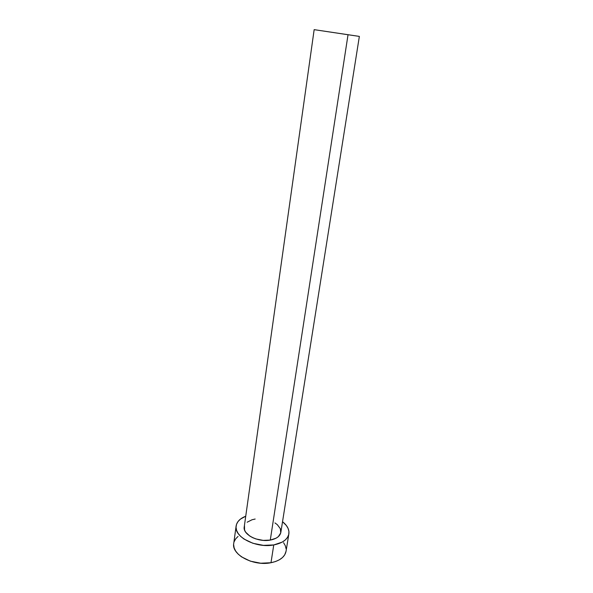 <?xml version="1.0" encoding="UTF-8"?>
<svg xmlns="http://www.w3.org/2000/svg" width="593" height="593" viewBox="0 0 593 593"><rect width="100%" height="100%" fill="white"/><g stroke="black" fill="none" stroke-linecap="round" stroke-linejoin="round"><path stroke-width="0.89" d="M314.157 29.65L244.227 526.91C242.544 534.463 258.125 542.521 270.282 540.09L348.032 34.735L314.157 29.65L359.358 36.403L348.032 34.735L270.282 540.09L263.166 540.379L255.946 538.948L252.67 537.658L249.786 536.05L245.658 532.151L244.561 530.016L244.486 525.813M236.11 526.073L233.731 543.499C231.263 554.618 253.552 566.478 270.986 562.727L273.758 544.937C256.213 548.503 233.686 536.828 236.118 525.998C236.874 521.699 240.076 518.438 245.732 516.214L240.439 519.112L238.038 521.521L236.54 524.256L236.036 527.221L236.563 530.305L238.097 533.389L240.617 536.346L244.019 539.059L252.937 543.292L263.433 545.367L273.758 544.937L270.986 562.727C279.814 560.83 284.825 557.027 286.041 551.32L288.858 533.93M282.535 521.714C287.294 525.494 289.406 529.549 288.865 533.885C287.679 539.445 282.646 543.129 273.758 544.937L282.231 542.098L285.344 539.919L287.531 537.354L288.739 534.515L288.932 531.506L288.116 528.459L286.345 525.472L282.535 521.714M274.952 522.915L277.331 524.686L280.363 528.734L280.734 532.937L278.317 536.665L276.145 538.155L270.282 540.09C276.494 538.852 280.015 536.287 280.845 532.381L359.358 36.403M247.14 522.218L252.069 519.742L255.16 519.038M238.045 536.413L235.651 538.889L234.153 541.705M233.642 544.752L234.146 547.91L235.658 551.067L238.141 554.084L241.507 556.849L250.335 561.148L260.735 563.224L270.986 562.727L275.523 561.534L279.414 559.777L282.505 557.524L284.699 554.885L286.048 551.268M286.115 548.881L285.322 545.753L283.58 542.706M348.032 34.735L314.253 29.665L348.032 34.735"/></g></svg>
